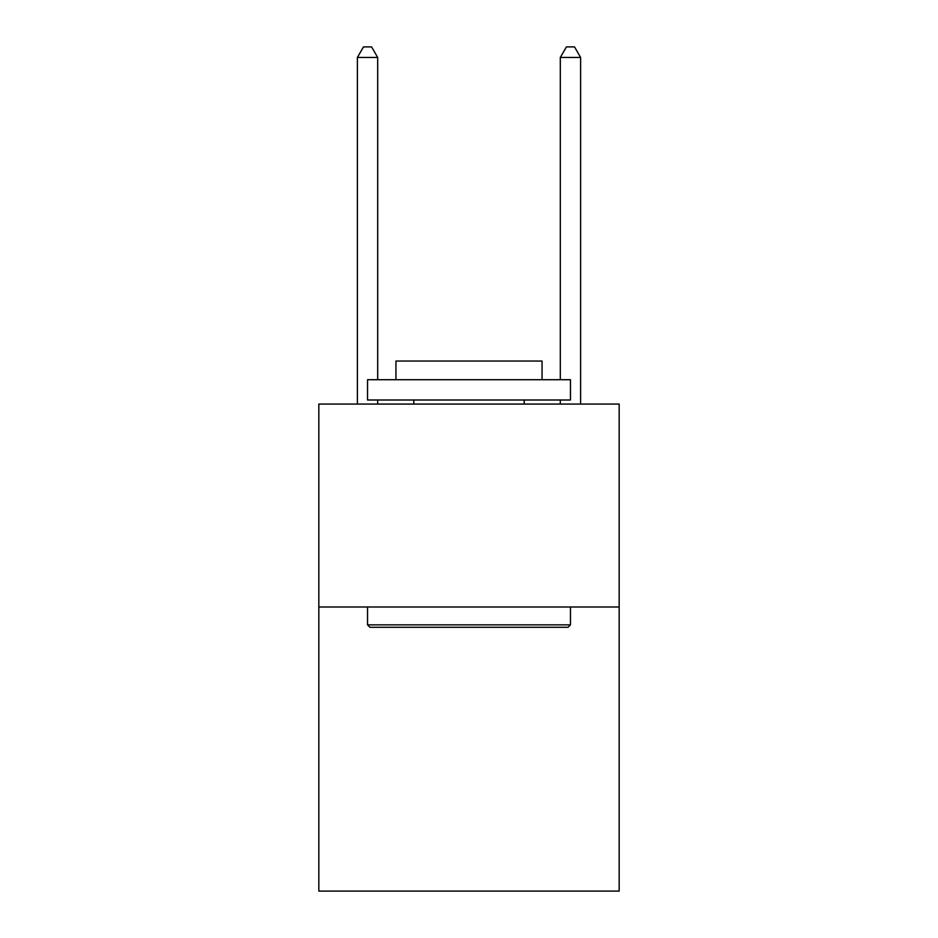 <?xml version="1.0" encoding="UTF-8"?>
<svg xmlns="http://www.w3.org/2000/svg" width="938" height="938" viewBox="0 0 938 938"><rect width="100%" height="100%" fill="white"/><g stroke="black" fill="none" stroke-linecap="round" stroke-linejoin="round"><path stroke-width="1.41" d="M619.174 606.992L619.174 891.1L318.826 891.1L318.826 404.067L619.174 404.067L619.174 606.992L318.826 606.992M369.971 627.288L367.532 624.849L570.468 624.849L568.029 627.288L369.971 627.288M570.468 379.714L570.468 399.998L367.532 399.998L367.532 379.714L570.468 379.714M395.942 379.714L395.942 361.036L542.058 361.036L542.058 379.714M570.468 606.992L570.468 624.849M367.532 606.992L367.532 624.849M524.201 399.998L524.201 404.067M413.799 399.998L413.799 404.067M377.686 379.714L377.686 57.453L357.39 57.453L357.39 404.067M377.686 399.998L377.686 404.067M357.39 57.453L363.475 46.9L371.589 46.9L377.686 57.453M580.61 404.067L580.61 57.453L560.314 57.453L560.314 379.714M560.314 404.067L560.314 399.998M560.314 57.453L566.411 46.9L574.525 46.9L580.61 57.453"/></g></svg>
